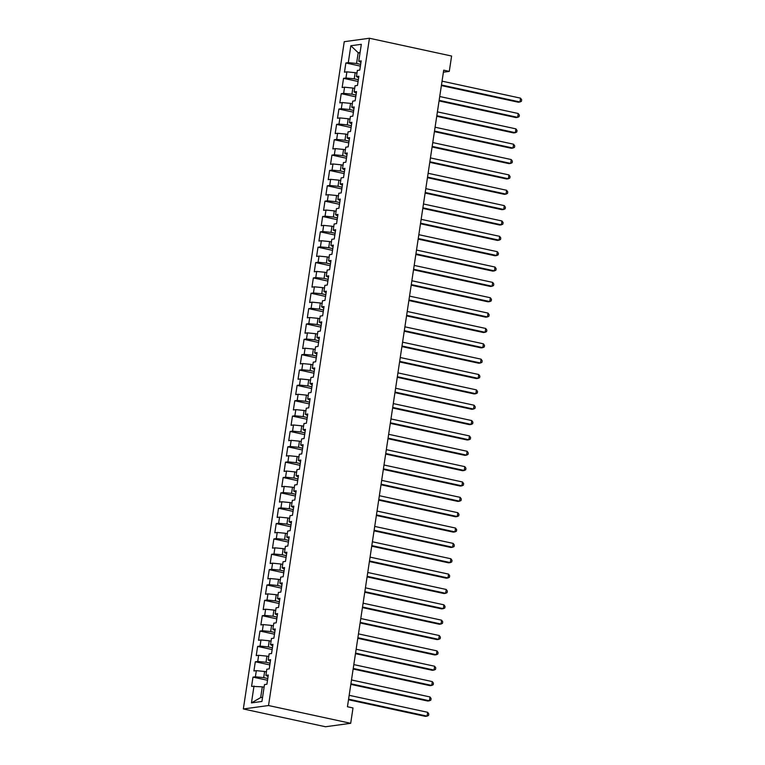 <?xml version="1.0" encoding="UTF-8"?>
<svg xmlns="http://www.w3.org/2000/svg" width="765" height="765" viewBox="0 0 765 765"><rect width="100%" height="100%" fill="white"/><g stroke="black" fill="none" stroke-linecap="round" stroke-linejoin="round"><path stroke-width="1.15" d="M443.413 72.187L449.284 71.384L443.71 70.179L347.444 706.755L353.009 707.96L350.686 723.308L325.498 726.75L243.337 708.964L344.25 41.693L369.438 38.25L268.525 705.531L243.337 708.964M359.99 53.11L358.202 52.728L350.839 45.747L348.285 62.644L345.866 62.969L344.47 72.178L346.889 71.853L345.962 77.992L343.542 78.326L342.146 87.535L344.566 87.21L343.638 93.349L341.219 93.674L339.832 102.892L342.242 102.558L341.314 108.707L338.895 109.032L337.508 118.24L339.918 117.915L338.991 124.054L336.581 124.389L335.185 133.598L337.604 133.273L336.667 139.412L334.257 139.737L332.861 148.955L335.28 148.62L334.353 154.76L331.934 155.094L330.537 164.303L332.957 163.978L332.029 170.117L329.61 170.452L328.214 179.66L330.633 179.326L329.705 185.474L327.286 185.799L325.9 195.018L328.309 194.683L327.382 200.822L324.962 201.157L323.576 210.365L325.986 210.04L325.058 216.179L322.648 216.505L321.252 225.723L323.672 225.388L322.734 231.537L320.325 231.862L318.928 241.071L321.348 240.745L320.42 246.885L318.001 247.219L316.605 256.428L319.024 256.103L318.097 262.242L315.677 262.567L314.281 271.785L316.7 271.451L315.773 277.59L313.354 277.925L311.967 287.133L314.377 286.808L313.449 292.947L311.03 293.282L309.643 302.491L312.053 302.156L311.126 308.305L308.716 308.63L307.32 317.848L309.739 317.513L308.811 323.652L306.392 323.987L304.996 333.196L307.415 332.871L306.488 339.01L304.068 339.335L302.672 348.553L305.092 348.218L304.164 354.367L301.745 354.692L300.349 363.901L302.768 363.576L301.84 369.715L299.421 370.05L298.034 379.258L300.444 378.933L299.517 385.072L297.097 385.397L295.711 394.616L298.13 394.281L297.193 400.42L294.783 400.755L293.387 409.964L295.806 409.638L294.879 415.778L292.459 416.112L291.063 425.321L293.483 424.996L292.555 431.135L290.136 431.46L288.74 440.678L291.159 440.344L290.231 446.483L287.812 446.817L286.416 456.026L288.835 455.701L287.908 461.84L285.488 462.175L284.102 471.383L286.512 471.049L285.584 477.197L283.165 477.523L281.778 486.741L284.197 486.406L283.26 492.545L280.851 492.88L279.454 502.089L281.874 501.764L280.946 507.903L278.527 508.228L277.131 517.446L279.55 517.111L278.623 523.26L276.203 523.585L274.807 532.794L277.226 532.469L276.299 538.608L273.88 538.942L272.483 548.151L274.903 547.826L273.975 553.965L271.556 554.29L270.169 563.509L272.579 563.174L271.651 569.313L269.242 569.648L267.846 578.856L270.265 578.531L269.328 584.67L266.918 585.005L265.522 594.214L267.941 593.879L267.014 600.028L264.594 600.353L263.198 609.571L265.618 609.236L264.69 615.376L262.271 615.71L260.875 624.919L263.294 624.594L262.366 630.733L259.947 631.058L258.551 640.276L260.97 639.942L260.043 646.09L257.623 646.415L256.237 655.624L258.647 655.299L257.719 661.438L255.309 661.773L253.913 670.981L256.332 670.656L255.395 676.796L252.986 677.121L251.589 686.339L262.299 686.836L260.674 697.584L262.558 697.326M350.839 45.747L361.319 44.322L358.766 61.21L360.946 62.424M260.674 697.584L251.456 702.892L261.936 701.467L264.489 684.579L266.909 684.245L268.305 675.036L265.885 675.361L266.813 669.222L269.232 668.887L270.619 659.679L268.209 660.013L269.137 653.865L271.556 653.54L272.942 644.321L270.533 644.656L271.46 638.517L273.87 638.182L275.266 628.973L272.847 629.299L273.774 623.159L276.194 622.834L277.59 613.616L275.171 613.951L276.098 607.802L278.517 607.477L279.914 598.268L277.494 598.593L278.422 592.454L280.841 592.12L282.237 582.911L279.818 583.236L280.745 577.097L283.165 576.772L284.551 567.553L282.142 567.888L283.069 561.749L285.488 561.414L286.875 552.206L284.465 552.531L285.393 546.392L287.803 546.057L289.199 536.848L286.779 537.183L287.707 531.034L290.126 530.709L291.522 521.491L289.103 521.826L290.031 515.687L292.45 515.352L293.846 506.143L291.427 506.468L292.354 500.329L294.774 500.004L296.17 490.786L293.75 491.12L294.678 484.972L297.097 484.647L298.484 475.438L296.074 475.763L297.002 469.624L299.421 469.289L300.808 460.081L298.388 460.406L299.325 454.267L301.735 453.941L303.131 444.723L300.712 445.058L301.639 438.919L304.059 438.584L305.455 429.375L303.036 429.701L303.963 423.561L306.382 423.227L307.779 414.018L305.359 414.343L306.287 408.204L308.706 407.879L310.102 398.661L307.683 398.995L308.611 392.856L311.03 392.522L312.416 383.313L310.007 383.638L310.934 377.499L313.354 377.164L314.74 367.955L312.321 368.29L313.258 362.141L315.668 361.816L317.064 352.598L314.645 352.933L315.572 346.794L317.991 346.459L319.387 337.25L316.968 337.575L317.896 331.436L320.315 331.111L321.711 321.893L319.292 322.228L320.219 316.079L322.639 315.754L324.035 306.545L321.616 306.87L322.543 300.731L324.962 300.396L326.349 291.188L323.939 291.513L324.867 285.374L327.277 285.049L328.673 275.83L326.253 276.165L327.191 270.026L329.6 269.691L330.996 260.483L328.577 260.808L329.505 254.668L331.924 254.334L333.32 245.125L330.901 245.46L331.828 239.311L334.248 238.986L335.644 229.768L333.224 230.102L334.152 223.963L336.571 223.629L337.958 214.42L335.548 214.745L336.476 208.606L338.895 208.281L340.282 199.063L337.872 199.397L338.799 193.249L341.209 192.923L342.605 183.715L340.186 184.04L341.123 177.901L343.533 177.566L344.929 168.357L342.51 168.683L343.437 162.543L345.857 162.218L347.253 153L344.833 153.335L345.761 147.196L348.18 146.861L349.576 137.652L347.157 137.977L348.085 131.838L350.504 131.504L351.89 122.295L349.481 122.63L350.408 116.481L352.828 116.156L354.214 106.937L351.804 107.272L352.732 101.133L355.142 100.798L356.538 91.59L354.118 91.915L355.056 85.776L357.465 85.451L358.861 76.232L356.442 76.567L357.37 70.418L359.789 70.093L361.185 60.875L358.766 61.21M251.456 702.892L254.009 686.004M267.779 678.507L263.695 677.627L264.623 671.488L266.411 671.871M255.395 676.796L263.695 677.627M256.332 670.656L264.623 671.488M270.093 663.159L266.019 662.27L266.947 656.131L268.735 656.523M257.719 661.438L266.019 662.27M258.647 655.299L266.947 656.131M265.885 675.361L268.066 676.576M272.416 647.802L268.333 646.922L269.27 640.783L271.059 641.166M260.043 646.09L268.333 646.922M260.97 639.942L269.27 640.783M268.209 660.013L270.389 661.218M274.74 632.454L270.657 631.565L271.585 625.426L273.382 625.808M262.366 630.733L270.657 631.565M263.294 624.594L271.585 625.426M270.533 644.656L272.713 645.861M277.064 617.097L272.981 616.217L273.908 610.068L275.696 610.46M264.69 615.376L272.981 616.217M265.618 609.236L273.908 610.068M272.847 629.299L275.037 630.513M279.388 601.739L275.304 600.86L276.232 594.721L278.02 595.103M267.014 600.028L275.304 600.86M267.941 593.879L276.232 594.721M275.171 613.951L277.36 615.156M281.711 586.392L277.628 585.502L278.556 579.363L280.344 579.755M269.328 584.67L277.628 585.502M270.265 578.531L278.556 579.363M277.494 598.593L279.674 599.808M284.025 571.034L279.952 570.154L280.879 564.006L282.668 564.398M271.651 569.313L279.952 570.154M272.579 563.174L280.879 564.006M279.818 583.236L281.998 584.45M286.349 555.677L282.266 554.797L283.203 548.658L284.991 549.04M273.975 553.965L282.266 554.797M274.903 547.826L283.203 548.658M282.142 567.888L284.322 569.093M288.673 540.329L284.59 539.44L285.517 533.301L287.315 533.693M276.299 538.608L284.59 539.44M277.226 532.469L285.517 533.301M284.465 552.531L286.646 553.745M290.996 524.972L286.913 524.092L287.841 517.953L289.629 518.335M278.623 523.26L286.913 524.092M279.55 517.111L287.841 517.953M286.779 537.183L288.969 538.388M293.32 509.624L289.237 508.735L290.165 502.595L291.953 502.978M280.946 507.903L289.237 508.735M281.874 501.764L290.165 502.595M289.103 521.826L291.293 523.031M295.644 494.267L291.561 493.387L292.488 487.238L294.276 487.63M283.26 492.545L291.561 493.387M284.197 486.406L292.488 487.238M291.427 506.468L293.607 507.683M297.958 478.909L293.884 478.029L294.812 471.89L296.6 472.273M285.584 477.197L293.884 478.029M286.512 471.049L294.812 471.89M293.75 491.12L295.931 492.325M300.282 463.561L296.198 462.672L297.136 456.533L298.924 456.915M287.908 461.84L296.198 462.672M288.835 455.701L297.136 456.533M296.074 475.763L298.254 476.978M302.605 448.204L298.522 447.324L299.45 441.176L301.238 441.568M290.231 446.483L298.522 447.324M291.159 440.344L299.45 441.176M298.388 460.406L300.578 461.62M304.929 432.847L300.846 431.967L301.773 425.828L303.562 426.21M292.555 431.135L300.846 431.967M293.483 424.996L301.773 425.828M300.712 445.058L302.902 446.263M307.253 417.499L303.17 416.609L304.097 410.47L305.885 410.862M294.879 415.778L303.17 416.609M295.806 409.638L304.097 410.47M303.036 429.701L305.225 430.915M309.576 402.141L305.493 401.262L306.421 395.113L308.209 395.505M297.193 400.42L305.493 401.262M298.13 394.281L306.421 395.113M305.359 414.343L307.54 415.558M311.891 386.784L307.817 385.904L308.744 379.765L310.533 380.148M299.517 385.072L307.817 385.904M300.444 378.933L308.744 379.765M307.683 398.995L309.863 400.2M314.214 371.436L310.131 370.547L311.059 364.408L312.856 364.8M301.84 369.715L310.131 370.547M302.768 363.576L311.059 364.408M310.007 383.638L312.187 384.852M316.538 356.079L312.455 355.199L313.382 349.06L315.17 349.442M304.164 354.367L312.455 355.199M305.092 348.218L313.382 349.06M312.321 368.29L314.511 369.495M318.862 340.731L314.778 339.842L315.706 333.703L317.494 334.085M306.488 339.01L314.778 339.842M307.415 332.871L315.706 333.703M314.645 352.933L316.834 354.147M321.185 325.374L317.102 324.494L318.03 318.345L319.818 318.737M308.811 323.652L317.102 324.494M309.739 317.513L318.03 318.345M316.968 337.575L319.158 338.79M323.509 310.016L319.426 309.137L320.353 302.997L322.142 303.38M311.126 308.305L319.426 309.137M312.053 302.156L320.353 302.997M319.292 322.228L321.472 323.432M325.823 294.668L321.749 293.779L322.677 287.64L324.465 288.032M313.449 292.947L321.749 293.779M314.377 286.808L322.677 287.64M321.616 306.87L323.796 308.085M328.147 279.311L324.064 278.431L324.991 272.283L326.789 272.675M315.773 277.59L324.064 278.431M316.7 271.451L324.991 272.283M323.939 291.513L326.12 292.727M330.47 263.954L326.387 263.074L327.315 256.935L329.103 257.317M318.097 262.242L326.387 263.074M319.024 256.103L327.315 256.935M326.253 276.165L328.443 277.37M332.794 248.606L328.711 247.717L329.639 241.577L331.427 241.97M320.42 246.885L328.711 247.717M321.348 240.745L329.639 241.577M328.577 260.808L330.767 262.022M335.118 233.249L331.035 232.369L331.962 226.23L333.75 226.612M322.734 231.537L331.035 232.369M323.672 225.388L331.962 226.23M330.901 245.46L333.081 246.665M337.432 217.901L333.358 217.011L334.286 210.872L336.074 211.255M325.058 216.179L333.358 217.011M325.986 210.04L334.286 210.872M333.224 230.102L335.405 231.307M339.756 202.543L335.672 201.664L336.61 195.515L338.398 195.907M327.382 200.822L335.672 201.664M328.309 194.683L336.61 195.515M335.548 214.745L337.728 215.96M342.079 187.186L337.996 186.306L338.924 180.167L340.721 180.55M329.705 185.474L337.996 186.306M330.633 179.326L338.924 180.167M337.872 199.397L340.052 200.602M344.403 171.838L340.32 170.949L341.247 164.81L343.036 165.202M332.029 170.117L340.32 170.949M332.957 163.978L341.247 164.81M340.186 184.04L342.376 185.254M346.727 156.481L342.644 155.601L343.571 149.452L345.359 149.844M334.353 154.76L342.644 155.601M335.28 148.62L343.571 149.452M342.51 168.683L344.699 169.897M349.05 141.123L344.967 140.244L345.895 134.105L347.683 134.487M336.667 139.412L344.967 140.244M337.604 133.273L345.895 134.105M344.833 153.335L347.014 154.54M351.365 125.776L347.291 124.886L348.218 118.747L350.007 119.139M338.991 124.054L347.291 124.886M339.918 117.915L348.218 118.747M347.157 137.977L349.337 139.192M353.688 110.418L349.605 109.538L350.542 103.39L352.33 103.782M341.314 108.707L349.605 109.538M342.242 102.558L350.542 103.39M349.481 122.63L351.661 123.834M356.012 95.061L351.929 94.181L352.856 88.042L354.654 88.424M343.638 93.349L351.929 94.181M344.566 87.21L352.856 88.042M351.804 107.272L353.985 108.477M358.336 79.713L354.252 78.824L355.18 72.685L356.968 73.077M345.962 77.992L354.252 78.824M346.889 71.853L355.18 72.685M354.118 91.915L356.308 93.129M360.659 64.356L356.576 63.476L358.202 52.728L360.086 52.469M348.285 62.644L356.576 63.476M356.442 76.567L358.632 77.772M449.284 71.384L451.608 56.036L369.438 38.25M350.686 723.308L268.525 705.531M264.088 687.228L262.299 686.836M345.866 62.969L360.392 66.115M343.542 78.326L358.068 81.473M341.219 93.674L355.744 96.82M338.895 109.032L353.42 112.178M336.581 124.389L351.106 127.526M334.257 139.737L348.783 142.883M331.934 155.094L346.459 158.24M329.61 170.452L344.135 173.588M327.286 185.799L341.812 188.945M324.962 201.157L339.497 204.303M322.648 216.505L337.174 219.651M320.325 231.862L334.85 235.008M318.001 247.219L332.526 250.356M315.677 262.567L330.203 265.713M313.354 277.925L327.879 281.071M311.03 293.282L325.565 296.418M308.716 308.63L323.241 311.776M306.392 323.987L320.918 327.133M304.068 339.335L318.594 342.481M301.745 354.692L316.27 357.838M299.421 370.05L313.946 373.196M297.097 385.397L311.632 388.543M294.783 400.755L309.309 403.901M292.459 416.112L306.985 419.249M290.136 431.46L304.661 434.606M287.812 446.817L302.338 449.963M285.488 462.175L300.014 465.311M283.165 477.523L297.7 480.669M280.851 492.88L295.376 496.026M278.527 508.228L293.052 511.374M276.203 523.585L290.729 526.731M273.88 538.942L288.405 542.079M271.556 554.29L286.081 557.436M269.242 569.648L283.767 572.794M266.918 585.005L281.444 588.142M264.594 600.353L279.12 603.499M262.271 615.71L276.796 618.856M259.947 631.058L274.472 634.204M257.623 646.415L272.149 649.562M255.309 661.773L269.835 664.919M252.986 677.121L267.511 680.267M441.386 85.575L518.259 102.214L519.961 101.984L441.472 85.001M520.544 98.15L521.663 99.756L521.434 101.296L519.961 101.984L520.544 98.15L442.055 81.157M439.062 100.932L515.935 117.571L517.637 117.341L439.148 100.349M518.221 113.497L519.349 115.113L519.11 116.653L517.637 117.341L518.221 113.497L439.732 96.514M436.739 116.29L513.611 132.928L515.314 132.689L436.825 115.706M515.897 128.855L517.025 130.471L516.786 132.001L515.314 132.689L515.897 128.855L437.408 111.862M434.415 131.637L511.297 148.276L512.99 148.047L434.51 131.054M513.573 144.212L514.702 145.819L514.472 147.358L512.99 148.047L513.573 144.212L435.084 127.219M432.101 146.995L508.974 163.633L510.676 163.404L432.187 146.411M511.25 159.56L512.378 161.176L512.148 162.706L510.676 163.404L511.25 159.56L432.761 142.577M429.777 162.352L506.65 178.981L508.352 178.752L429.863 161.769M508.935 174.917L510.054 176.524L509.825 178.063L508.352 178.752L508.935 174.917L430.446 157.925M427.453 177.7L504.326 194.339L506.028 194.109L427.539 177.117M506.612 190.265L507.731 191.881L507.501 193.421L506.028 194.109L506.612 190.265L428.123 173.282M425.13 193.057L502.003 209.696L503.705 209.457L425.216 192.474M504.288 205.622L505.416 207.239L505.177 208.769L503.705 209.457L504.288 205.622L425.799 188.639M422.806 208.405L499.679 225.044L501.381 224.814L422.892 207.831M501.964 220.98L503.093 222.586L502.854 224.126L501.381 224.814L501.964 220.98L423.475 203.987M420.482 223.763L497.365 240.401L499.067 240.172L420.578 223.179M499.641 236.328L500.769 237.944L500.54 239.483L499.067 240.172L499.641 236.328L421.152 219.345M418.168 239.12L495.041 255.759L496.743 255.52L418.254 238.537M497.317 251.685L498.445 253.301L498.216 254.831L496.743 255.52L497.317 251.685L418.828 234.692M415.844 254.468L492.717 271.106L494.419 270.877L415.93 253.884M495.003 267.042L496.122 268.649L495.892 270.188L494.419 270.877L495.003 267.042L416.514 250.05M413.521 269.825L490.394 286.464L492.096 286.234L413.607 269.242M492.679 282.39L493.798 284.006L493.568 285.536L492.096 286.234L492.679 282.39L414.19 265.407M411.197 285.182L488.07 301.821L489.772 301.582L411.283 284.599M490.355 297.748L491.484 299.364L491.245 300.894L489.772 301.582L490.355 297.748L411.866 280.755M408.873 300.53L485.746 317.169L487.448 316.94L408.959 299.947M488.032 313.095L489.16 314.711L488.931 316.251L487.448 316.94L488.032 313.095L409.543 296.112M406.55 315.888L483.432 332.526L485.134 332.297L406.645 315.304M485.708 328.453L486.836 330.069L486.607 331.599L485.134 332.297L485.708 328.453L407.219 311.47M404.236 331.235L481.109 347.874L482.811 347.645L404.322 330.662M483.384 343.81L484.513 345.417L484.283 346.956L482.811 347.645L483.384 343.81L404.905 326.818M401.912 346.593L478.785 363.232L480.487 363.002L401.998 346.01M481.07 359.158L482.189 360.774L481.96 362.314L480.487 363.002L481.07 359.158L402.581 342.175M399.588 361.95L476.461 378.589L478.163 378.35L399.674 361.367M478.747 374.515L479.865 376.131L479.636 377.661L478.163 378.35L478.747 374.515L400.258 357.523M397.264 377.298L474.137 393.937L475.84 393.707L397.351 376.724M476.423 389.873L477.551 391.479L477.312 393.019L475.84 393.707L476.423 389.873L397.934 372.88M394.941 392.655L471.814 409.294L473.516 409.065L395.027 392.072M474.099 405.221L475.228 406.837L474.998 408.376L473.516 409.065L474.099 405.221L395.61 388.238M392.617 408.013L469.5 424.651L471.202 424.412L392.713 407.429M471.776 420.578L472.904 422.194L472.674 423.724L471.202 424.412L471.776 420.578L393.286 403.585M390.303 423.361L467.176 439.999L468.878 439.77L390.389 422.777M469.452 435.935L470.58 437.542L470.351 439.081L468.878 439.77L469.452 435.935L390.972 418.943M387.979 438.718L464.852 455.357L466.554 455.127L388.065 438.135M467.138 451.283L468.257 452.899L468.027 454.429L466.554 455.127L467.138 451.283L388.649 434.3M385.656 454.066L462.529 470.705L464.231 470.475L385.742 453.492M464.814 466.64L465.942 468.247L465.703 469.786L464.231 470.475L464.814 466.64L386.325 449.648M383.332 469.423L460.205 486.062L461.907 485.832L383.418 468.84M462.49 481.988L463.619 483.604L463.38 485.144L461.907 485.832L462.49 481.988L384.001 465.005M381.008 484.781L457.881 501.419L459.583 501.18L381.104 484.197M460.167 497.346L461.295 498.962L461.066 500.492L459.583 501.18L460.167 497.346L381.678 480.363M378.685 500.128L455.567 516.767L457.269 516.538L378.78 499.555M457.843 512.703L458.971 514.31L458.742 515.849L457.269 516.538L457.843 512.703L379.354 495.71M376.37 515.486L453.243 532.124L454.946 531.895L376.457 514.902M455.519 528.051L456.648 529.667L456.418 531.206L454.946 531.895L455.519 528.051L377.04 511.068M374.047 530.843L450.92 547.482L452.622 547.243L374.133 530.26M453.205 543.408L454.324 545.024L454.094 546.554L452.622 547.243L453.205 543.408L374.716 526.416M371.723 546.191L448.596 562.83L450.298 562.6L371.809 545.608M450.881 558.766L452.01 560.372L451.771 561.912L450.298 562.6L450.881 558.766L372.392 541.773M369.399 561.548L446.272 578.187L447.974 577.957L369.485 560.965M448.558 574.113L449.686 575.729L449.447 577.259L447.974 577.957L448.558 574.113L370.069 557.13M367.076 576.906L443.949 593.544L445.651 593.305L367.171 576.322M446.234 589.471L447.362 591.087L447.133 592.617L445.651 593.305L446.234 589.471L367.745 572.478M364.762 592.253L441.635 608.892L443.337 608.663L364.848 591.67M443.91 604.819L445.039 606.435L444.809 607.974L443.337 608.663L443.91 604.819L365.421 587.836M362.438 607.611L439.311 624.25L441.013 624.02L362.524 607.028M441.596 620.176L442.715 621.792L442.486 623.322L441.013 624.02L441.596 620.176L363.107 603.193M360.114 622.959L436.987 639.597L438.689 639.368L360.2 622.385M439.273 635.533L440.391 637.14L440.162 638.679L438.689 639.368L439.273 635.533L360.784 618.541M357.791 638.316L434.663 654.955L436.366 654.725L357.877 637.733M436.949 650.881L438.077 652.497L437.838 654.037L436.366 654.725L436.949 650.881L358.46 633.898M355.467 653.673L432.34 670.312L434.042 670.073L355.553 653.09M434.625 666.239L435.754 667.855L435.514 669.385L434.042 670.073L434.625 666.239L356.136 649.246M353.143 669.021L430.016 685.66L431.718 685.43L353.239 668.447M432.302 681.596L433.43 683.202L433.2 684.742L431.718 685.43L432.302 681.596L353.812 664.603M350.829 684.379L427.702 701.017L429.404 700.788L350.915 683.795M429.978 696.944L431.106 698.56L430.877 700.099L429.404 700.788L429.978 696.944L351.489 679.961M348.505 699.736L425.378 716.375L427.08 716.136L348.591 699.153M427.664 712.301L428.782 713.917L428.553 715.447L427.08 716.136L427.664 712.301L349.175 695.308"/></g></svg>

